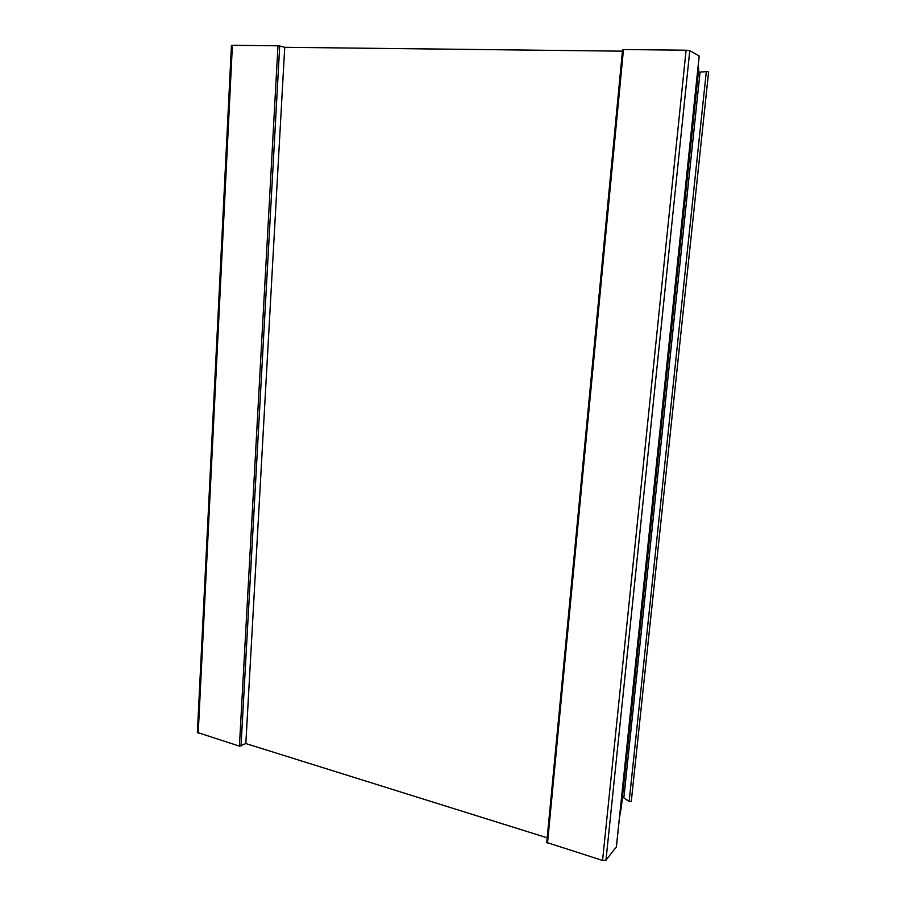 <?xml version="1.0" encoding="UTF-8"?>
<svg xmlns="http://www.w3.org/2000/svg" width="906" height="906" viewBox="0 0 906 906"><rect width="100%" height="100%" fill="white"/><g stroke="black" fill="none" stroke-linecap="round" stroke-linejoin="round"><path stroke-width="1.36" d="M698.209 65.628L698.741 69.128L621.425 806.759L619.5 817.303M700.066 72.152L706.318 71.608L629.138 801.493L623.86 797.858L700.066 72.152L698.424 72.095M629.138 801.493L631.267 801.493L708.628 71.846L706.318 71.608M631.267 801.493L708.628 71.846M622.388 797.518L623.86 797.858M198.21 733.158L232.4 45.3L231.438 45.425L197.372 732.456L239.411 746.125L245.832 743.554L547.201 837.823M232.4 45.3L277.972 45.798L239.411 746.125M241.019 746.057L279.705 45.991L277.972 45.798M279.705 45.991L284.722 47.305L622.411 51.166M547.518 843.112L623.475 49.536L622.558 49.66L546.748 842.467L602.558 860.451L605.967 860.179L616.374 846.85M623.475 49.536L686.091 50.215L602.558 860.451M605.967 860.179L689.783 50.679L686.091 50.215M689.783 50.679L699.183 55.957L616.34 847.121M284.722 47.305L245.832 743.554M622.558 49.66L546.748 842.467M616.397 846.997L699.217 56.002"/></g></svg>
